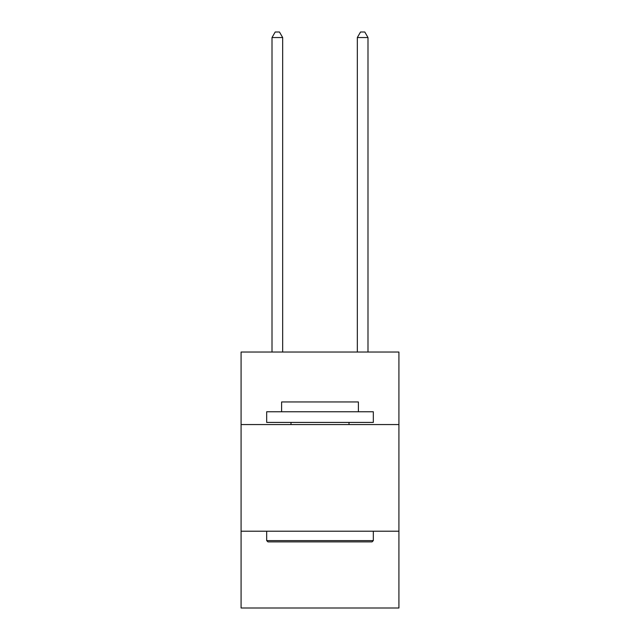 <?xml version="1.0" encoding="UTF-8"?>
<svg xmlns="http://www.w3.org/2000/svg" width="640" height="640" viewBox="0 0 640 640"><rect width="100%" height="100%" fill="white"/><g stroke="black" fill="none" stroke-linecap="round" stroke-linejoin="round"><path stroke-width="0.96" d="M398.92 424.56L398.92 352.04L241.08 352.04L241.08 424.56L398.92 424.56L398.92 608L241.08 608L241.08 424.56M398.92 531.208L241.08 531.208M267.952 541.88L266.672 540.6L373.328 540.6L372.048 541.88L267.952 541.88M373.328 411.76L373.328 422.424L266.672 422.424L266.672 411.76L373.328 411.76M281.608 411.76L281.608 401.952L358.392 401.952L358.392 411.76M373.328 531.208L373.328 540.6M266.672 531.208L266.672 540.6M349.008 422.424L349.008 424.56M290.992 422.424L290.992 424.56M367.992 352.04L367.992 37.544L357.328 37.544L357.328 352.04M357.328 37.544L360.528 32L364.792 32L367.992 37.544M282.672 352.04L282.672 37.544L272.008 37.544L272.008 352.04M272.008 37.544L275.208 32L279.472 32L282.672 37.544"/></g></svg>
